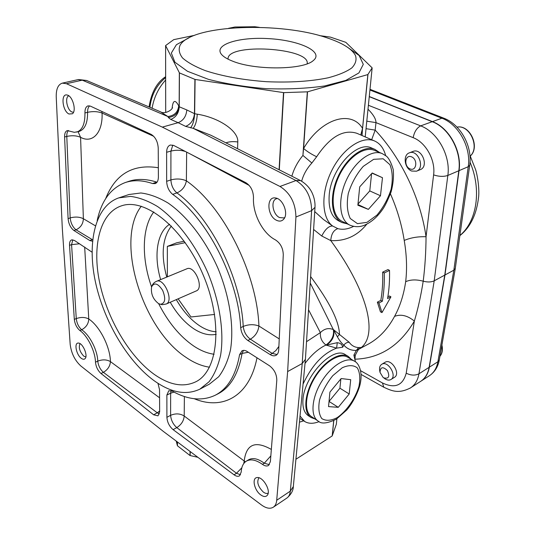 <?xml version="1.0" encoding="UTF-8"?>
<svg xmlns="http://www.w3.org/2000/svg" width="535" height="535" viewBox="0 0 535 535"><rect width="100%" height="100%" fill="white"/><g stroke="black" fill="none" stroke-linecap="round" stroke-linejoin="round"><path stroke-width="0.8" d="M381.716 364.315L385.033 362.322C391.225 358.055 401.036 373.758 394.402 377.362L390.958 379.509C397.505 375.958 387.828 360.095 381.716 364.315C379.843 365.592 379.188 367.799 379.736 370.936L380.031 372.4L383 377.289L383.809 377.857C388.764 379.034 389.975 376.607 387.44 370.581C382.819 366.288 380.352 366.896 380.031 372.4M409.308 152.863L412.946 151.458C421.694 147.546 429.297 166.519 420.249 169.662L416.518 171.187C425.459 168.09 417.942 148.984 409.308 152.863C402.688 154.976 404.48 168.445 411.676 171.046L416.518 171.187M410.539 387.882C415.02 384.926 417.822 380.224 418.958 373.791L429.13 367.324L444.759 275.11L458.809 170.745L447.842 175.447C450.791 155.946 437.637 132.078 420.657 125.865L432.22 121.699L369.257 96.681M429.13 367.324C427.967 373.711 425.164 378.372 420.717 381.315L409.73 388.377M432.22 121.699C448.959 127.838 461.832 151.445 458.809 170.745M328.269 38.266C281.764 21.581 192.299 24.436 180.195 45.02C178.322 49.18 179.111 53.507 182.562 57.987C187.598 62.461 195.155 66.661 205.233 70.607C222.533 76.291 242.984 79.989 266.577 81.701C290.177 82.718 310.748 81.4 328.296 77.769C338.581 75.04 346.412 71.77 351.783 67.952C355.621 63.939 356.852 59.78 355.467 55.473C351.983 48.986 342.915 43.255 328.269 38.266M389.52 270.409L384.257 272.95C384.538 282.928 383.909 292.344 382.364 301.218L378.934 302.971L381.99 312.587L390.931 296.838L387.561 298.557C389.126 289.723 389.774 280.34 389.52 270.409L387.975 269.573L382.665 272.128L384.257 272.95M378.934 302.971L377.369 302.148L380.452 311.818L381.99 312.587M387.862 296.798L389.46 295.989L390.931 296.838M377.369 302.148L380.82 300.389L382.364 301.218M380.82 300.389C382.358 291.522 382.973 282.099 382.665 272.128M336.334 424.262L332.188 435.931L295.922 459.244M194.519 35.343L173.728 39.643L165.596 45.582L179.426 72.907L195.101 79.454L283.737 92.635L307.525 91.826L367.853 74.572L372.153 67.858L345.817 42.332L330.389 37.109L319.535 35.604M197.87 457.305L190.005 455.526L177.439 445.789L176.209 441.061M366.849 224.091C357.387 235.848 345.363 241.352 330.777 240.589C369.899 294.136 378.432 338.046 359.052 349.041M367.819 344.373C378.8 338.461 387.714 329.125 394.562 316.372C400.04 306.368 403.744 294.798 405.677 281.684C407.195 268.724 406.714 254.981 404.219 240.436C401.731 224.58 397.144 209.058 390.443 193.877M366.047 128.674L375.182 130.119C401.23 157.858 420.51 198.177 426.047 236.758L433.604 174.891C438.934 176.644 443.682 176.831 447.842 175.447L434.206 280.822L444.759 275.11M342.647 347.228L336.622 348.145L326.256 345.162L337.277 342.667C340.534 343.116 342.326 344.634 342.647 347.228L343.858 345.135C341.704 343.41 339.544 340.635 337.378 336.803L333.586 329.734L349.168 342.246C351.522 345.603 354.685 347.375 358.651 347.569C360.53 347.335 361.118 347.496 360.409 348.051L356.337 350.392L353.876 355.126L355.28 355.273M359.246 348.86L359.647 348.506M385.648 155.565C383.715 148.322 380.051 143.474 374.66 141.013C362.335 135.402 342.567 148.543 331.713 170.665C320.726 192.72 321.535 217.885 332.609 225.997L337.812 228.626C333.552 230.19 331.212 234.183 330.777 240.589L321.756 236.015L313.604 229.455M368.006 109.173C373.383 114.637 376.045 119.118 375.971 122.615L375.182 130.119L371.671 139.715M404.219 240.436C410.827 237.667 418.103 236.443 426.047 236.758C425.947 252.212 424.997 267.018 423.205 281.183C421.005 295.287 418.056 308.588 414.358 321.08C407.483 315.489 400.889 313.918 394.562 316.372M360.637 370.728L382.471 382.98C394.97 388.778 402.882 385.514 406.212 373.189C410.887 375.503 415.133 375.704 418.958 373.791L434.206 280.822C431.237 282.212 427.572 282.333 423.205 281.183C416.404 279.37 410.559 279.537 405.677 281.684M259.348 27.345L254.881 26.75L234.918 27.011L228.585 28.301M360.75 134.974L362.543 128.38L362.034 135.536M374.66 141.013L356.845 133.282C343.35 129.042 329.955 136.86 316.646 156.742L311.872 163.014L302.917 155.431L303.592 148.469C321.221 118.382 351.228 109.642 362.543 128.38L367.853 74.572M240.683 327.681L243.224 326.43C240.924 277.431 210.609 217.27 176.911 192.908L172.685 194.379C168.966 191.249 166.953 186.902 166.646 181.325L166.619 152.268C166.713 148.269 167.983 145.848 170.424 145.012L173.855 145.52L245.879 182.709C250.761 185.892 253.302 190.861 253.49 197.622C252.52 213.712 262.718 233.454 275.391 239.861C280.454 243.178 283.082 248.166 283.276 254.834L278.715 349.977C278.554 352.558 277.685 354.33 276.1 355.287C274.381 356.196 272.402 355.956 270.148 354.578L247.839 340.474C243.719 337.465 241.338 333.198 240.683 327.681C238.396 279.016 207.052 218.206 172.685 194.379M262.464 464.373C255.991 459.812 250.607 458.756 246.294 461.19C243.171 463.216 241.479 466.848 241.205 472.077L239.473 475.869C238.015 476.698 236.216 476.351 234.069 474.812L173.099 429.645C169.348 426.388 167.274 422.282 166.9 417.313L166.873 395.031L168.779 390.737L172.27 391.145C188.052 399.926 202.377 401.29 215.237 395.231L218.12 393.76C230.364 387.427 238.349 373.992 242.081 353.448L239.58 354.645L242.101 350.692L244.161 350.345L246.12 350.873L269.493 365.766C274.301 369.471 276.742 374.299 276.802 380.251L270.376 461.658L268.49 465.477C266.845 466.426 264.838 466.052 262.464 464.373L264.27 463.21C257.99 458.595 252.754 457.458 248.548 459.812M215.237 395.231C227.796 388.738 235.915 375.209 239.58 354.645M92.522 241.225L89.826 240.563L73.944 230.518C70.593 227.903 68.647 223.938 68.092 218.628L64.601 136.973C64.534 133.409 65.444 131.276 67.323 130.587L74.372 132.332L78.933 131.503M79.033 131.476C84.858 129.47 87.7 123.083 87.573 112.31L84.945 112.932C84.878 108.966 85.921 106.612 88.074 105.856L90.468 106.157L151.144 134.372C155.391 137 157.758 141.568 158.233 148.068L158.393 176.958C158.327 180.482 157.29 182.696 155.277 183.592L152.575 183.559L156.688 182.094C146.229 178.797 136.853 178.576 128.56 181.439L125.143 182.596C110.712 188.153 101.389 200.832 97.169 220.621M152.575 183.559C142.43 180.135 133.289 179.813 125.143 182.596M276.475 220.266C266.992 216 266.116 195.924 275.625 198.003C282.881 198.719 288.699 213.565 283.851 219.002C281.925 221.269 279.471 221.691 276.475 220.266M68.982 114.002C62.368 111.099 60.549 93.11 67.136 95.029C72.539 95.792 76.732 110.705 72.432 113.768L68.982 114.002M81.287 358.31C76.264 354.819 73.87 342.627 78.331 343.075C82.637 342.734 88.275 355.614 85.112 358.59C84.169 359.573 82.892 359.48 81.287 358.31M260.665 494.842C254.172 490.247 251.611 477.661 257.195 477.561C262.745 476.558 270.891 490.127 267.58 494.922C266.089 497.068 263.782 497.048 260.665 494.842M100.995 373.497C97.805 370.588 95.972 366.823 95.491 362.202L97.765 361.132C102.526 359.319 106.746 359.473 110.424 361.606C110.096 366.141 107.756 369.718 103.389 372.333L100.995 373.497L153.659 414.819L158.019 415.835L159.651 411.843L159.53 389.647L157.972 383.321M159.651 411.047L157.25 412.799L103.389 372.333C100.192 369.438 98.32 365.706 97.765 361.132C97.51 350.231 89.706 335.024 81.674 329.741L79.862 330.496C87.626 335.906 95.223 351.281 95.491 362.202M79.862 330.496C76.746 327.801 74.893 324.096 74.311 319.368L69.523 245.324C69.389 242.315 70.112 240.503 71.677 239.874L74.452 240.462L92.047 252.179M286.927 498.018L273.338 507.187C270.128 509.113 266.142 508.357 261.388 504.913L163.315 431.397L80.825 365.967C74.84 360.47 71.289 353.24 70.172 344.279L62.281 227.91L56.235 96.969C56.068 89.118 58.088 84.51 62.301 83.139L66.467 83.701L162.332 127.116L279.979 186.461L296.015 180.536L193.202 128.333L185.612 126.374L178.122 122.682L162.332 127.116M273.338 507.187C275.278 505.842 276.401 503.535 276.709 500.265L290.311 491.143L302.228 363.506L287.649 371.558L276.709 500.265M305.411 359.326L302.228 363.506L311.617 210.643L295.929 217.009L287.649 371.558M295.929 217.009C295.601 203.18 290.284 192.995 279.979 186.461M199.829 389.179L209.379 384.163L218.721 376.714C223.991 369.759 227.897 360.918 230.431 350.178C234.236 327.387 229.856 297.286 218.099 268.617C205.681 240.228 187.103 216.14 168.077 203.026C158.601 197.375 149.532 194.031 140.872 192.974L129.022 194.506L118.777 197.883C95.618 205.788 87.065 241.278 95.136 280.527C103.222 319.863 126.782 360.597 153.746 380.425C170.705 392.677 186.066 395.592 199.829 389.179L209.098 381.743C214.308 374.781 218.153 365.907 220.621 355.12C224.299 332.202 219.771 301.874 207.901 272.937C195.369 244.281 176.731 219.932 157.711 206.63C148.242 200.906 139.194 197.495 130.567 196.392L118.777 197.883M84.945 112.932C85.105 123.752 82.37 130.139 76.739 132.085M153.692 373.978C169.374 385.187 183.505 387.741 196.084 381.649C218.474 370.407 223.195 321.889 203.16 274.943C183.378 227.903 145.226 197.542 121.579 205.808C100.172 212.763 92.053 245.338 99.463 281.671C106.886 318.064 128.774 355.829 153.692 373.978M170.244 302.262C176.965 313.925 184.829 322.772 193.824 328.804C201.755 333.94 209.225 335.773 216.227 334.295M169.615 224.279C156.942 232.237 153.578 255.911 160.64 279.598M186.648 152.127L186.387 180.83C185.304 186.561 182.141 190.587 176.911 192.908C173.253 189.764 171.253 185.431 170.892 179.9C176.557 178.456 181.719 178.764 186.387 180.83C223.296 206.477 256.96 273.031 258.92 326.016L279.25 338.916M248.421 352.224L242.081 353.448L243.492 350.338M277.063 354.524L272.201 353.414L275.879 350.552L278.889 346.386M240.516 474.759L236.497 473.268L176.804 427.619L173.099 429.645M174.029 392.095L170.645 393.212L171.113 390.644M92.662 239.847L76.017 229.789C72.747 227.154 70.801 223.195 70.172 217.919L66.788 136.412C66.701 133.583 67.283 131.617 68.534 130.527M74.311 319.368L76.271 318.579L71.576 244.655L72.834 239.8M102.138 112.952L102.065 113.072C97.885 111.44 93.057 111.186 87.573 112.31C87.533 109.274 88.221 107.127 89.633 105.863M166.646 181.325L170.892 179.9L170.919 151.097L172.825 145.099M286.874 498.052L286.907 498.031C288.846 496.687 289.983 494.387 290.311 491.143L293.327 486.569C293.294 490.394 291.274 494.133 287.262 497.771M315.001 207.306L311.617 210.643C311.403 196.987 306.201 186.949 296.015 180.536L300.616 180.629C306.267 183.98 310.233 188.353 312.493 193.744C314.386 198.151 315.222 202.671 315.001 207.306L305.411 359.293M168.324 117.499C174.885 116.583 178.496 112.999 179.151 106.739L186.802 109.942C186.24 116.356 183.345 120.602 178.122 122.682L170.739 119.419L168.324 117.499L167.903 116.543L82.27 80.156L78.023 79.628M172.103 108.324C172.939 100.099 175.139 99.263 178.703 105.81C178.048 112.056 174.45 115.634 167.903 116.543L160.46 111.775L86.55 80.477L82.27 80.156L66.467 83.701M300.616 180.629L210.937 135.268L193.202 128.333C195.516 125.364 196.88 120.656 197.281 114.189C219.203 117.673 238.684 131.068 237.794 141.969C233.186 141.327 229.221 141.614 225.91 142.845M84.677 247.03L88.763 319.007C85.219 317.108 81.059 316.961 76.271 318.579C76.846 323.3 78.645 327.025 81.674 329.741C86.168 327.306 88.529 323.728 88.763 319.007L88.837 319.181M184.388 396.515L184.2 416.023C180.114 413.455 175.587 413.221 170.611 415.327L170.645 393.212L166.873 395.031M244.12 460.949L184.2 416.023C183.793 420.838 181.325 424.703 176.804 427.619C173.119 424.342 171.06 420.242 170.611 415.327L166.9 417.313M245.318 461.892L244.221 460.882L243.773 463.557M241.827 467.797L236.497 473.268L234.069 474.812M269.366 464.668L264.27 463.21L270.837 455.887M270.148 354.578L272.201 353.414L250.373 339.19C255.322 336.181 258.171 331.787 258.92 326.016C253.911 324.143 248.675 324.277 243.224 326.43C243.933 331.907 246.314 336.161 250.373 339.19L247.839 340.474M166.619 152.268L170.919 151.097C176.008 149.84 180.91 150.007 185.625 151.599M73.944 230.518L76.017 229.789C80.705 227.556 83.152 223.864 83.373 218.728L83.447 218.915M78.097 131.724L80.578 137.321L83.373 218.728L95.397 225.817M153.719 136.305L102.065 113.072L101.864 111.454M186.802 109.942L194.646 113.741C194.252 120.201 192.888 124.909 190.56 127.872M170.739 119.419C175.948 117.366 178.784 113.132 179.252 106.726L179.426 72.907M194.907 79.401L194.459 113.594C193.797 120.007 190.848 124.267 185.612 126.374M310.226 282.995L333.332 329.587C328.691 327.634 324.364 328.644 320.351 332.623C320.01 337.826 321.896 341.959 326.002 345.015L326.256 345.162C332.482 341.056 334.93 335.913 333.586 329.734L333.332 329.587C334.288 335.545 331.847 340.688 326.002 345.015C318.659 348.479 311.664 354.605 305.024 363.392M366.796 121.177L375.971 122.615L413.154 137.662C425.873 142.444 435.697 160.259 433.604 174.891M167.361 276.829L167.335 246.401L176.63 242.816L184.221 241.211M216.2 331.787C210.864 331.479 205.393 329.513 199.789 325.902C190.814 319.937 182.983 311.183 176.303 299.62M166.746 277.083C160.788 254.968 162.339 237.955 171.394 226.044M374.948 149.385L371.658 148.021C356.818 140.31 330.637 169.107 329.159 195.81C328.41 208.724 331.62 217.103 338.789 220.962L341.972 222.513C331.259 217.618 329.025 196.505 337.926 176.864C346.687 157.163 364.094 144.631 374.948 149.385L379.435 152.428M337.812 228.626C342.661 229.95 347.917 229.201 353.588 226.385M311.872 163.014C306.836 168.498 303.439 174.564 301.673 181.198M314.727 211.592L323.401 219.444L332.609 225.997C328.811 225.904 325.193 229.241 321.756 236.015M165.649 79.989C158.46 87.994 153.94 97.403 152.094 108.23M348.238 356.39L345.409 354.712C333.272 345.536 303.967 376.045 302.95 399.946C302.462 407.623 304.228 412.866 308.26 415.668L311.029 417.501C302.964 412.452 304.361 393.673 314.473 377.295C324.471 360.851 340.24 351.421 348.238 356.39L351.368 359.366M337.277 342.667L336.622 348.145C323.127 353.274 311.938 365.244 303.057 384.07M300.028 416.023L304.629 421.453C308.555 423.834 313.39 423.88 319.127 421.607M355.454 361.881L353.876 355.126M310.628 276.568C329.54 301.941 339.163 321.241 339.484 334.469L337.378 336.803M349.168 342.246C347.008 342.266 345.236 343.229 343.858 345.135C347.128 348.867 351.288 350.619 356.337 350.392L358.651 347.569M361.874 135.462L367.953 74.519M316.646 156.742C311.537 154.321 307.19 151.565 303.592 148.469L307.525 91.826M232.384 61.07C227.756 59.251 224.379 57.305 222.252 55.219C211.927 45.087 238.202 36.614 268.904 38.647C299.613 40.332 324.451 51.815 313.236 60.602C303.285 69.985 254.854 70.473 232.384 61.07M307.157 63.799C310.982 47.682 226.058 42.619 228.091 59.171M258.98 477.782C256.506 481.854 257.944 486.616 263.3 492.046C265.206 493.444 266.831 493.812 268.175 493.143M80.009 343.624C78.411 347.523 79.662 351.702 83.768 356.149L85.847 356.965M68.821 95.832C64.608 97.096 67.022 109.882 71.83 111.955L73.476 112.317M277.304 198.505L276.394 198.746C270.402 200.565 272.77 214.535 279.524 217.551L283.918 217.939L284.747 217.498M347.77 357.233C339.986 352.391 324.645 361.573 314.914 377.57C305.084 393.506 303.713 411.776 311.577 416.691L317.997 420.945C310.193 416.069 311.637 397.739 321.508 381.709C331.272 365.612 346.6 356.317 354.33 361.125L347.77 357.233M315.048 418.992L311.029 417.501M349.194 393.987L350.719 379.696L341.156 378.546L329.914 392.108L328.537 406.6L338.26 407.329L349.194 393.987L339.932 388.209L340.869 378.9M338.26 407.329L329.032 401.424L339.932 388.209M374.56 150.402C363.994 145.767 347.055 157.972 338.528 177.138C329.868 196.238 332.034 216.789 342.474 221.55L349.87 225.141C339.491 220.413 337.431 199.789 346.158 180.569C354.745 161.289 371.685 148.964 382.184 153.578L374.56 150.402M347.148 223.824L341.972 222.513M380.472 195.736L382.485 177.714L372.213 172.992L359.707 186.849L357.861 205.219L368.354 209.386L380.472 195.736L369.765 190.915L371.591 173.688M357.975 204.076L369.765 190.915M357.935 204.537L368.354 209.386M372.052 173.173L382.485 177.714M410.024 168.893C416.544 171.722 418.136 159.457 411.542 156.815C405.002 154.107 403.537 166.251 410.024 168.893M383 377.289L385.367 379.074C387.494 380.278 389.353 380.425 390.958 379.509M160.607 304.295L158.694 303.699C153.104 299.46 150.73 293.855 151.572 286.894C154.261 282.126 157.952 283.282 162.647 290.385C165.93 298.617 165.255 303.251 160.607 304.295M166.144 304.04L196.238 290.94C204.39 288.084 194.573 264.925 186.855 268.797L156.534 281.303C164.078 277.525 174.122 301.232 166.158 304.027L162.072 304.703L158.694 303.699M214.622 314.446L190.988 316.974L178.115 298.831M167.335 246.401L185.257 242.656M369.277 96.514L432.467 121.612C449.206 127.751 462.073 151.345 459.043 170.645L444.986 274.983L429.351 367.184C428.187 373.57 425.385 378.232 420.938 381.174L420.831 381.241M429.351 367.184L437.897 361.747L439.322 359.834C438.071 366.776 434.781 372.059 429.444 375.684C433.898 372.741 436.714 368.093 437.897 361.747L453.84 270.188L455.292 268.436M455.292 268.416L469.71 165.255L468.239 166.706L453.84 270.188L444.986 274.983M88.763 319.007C99.624 326.082 110.203 346.827 110.424 361.606L110.498 361.78M80.645 137.207L80.578 137.321C92.401 143.835 102.954 132.794 102.065 113.072M406.212 373.189L414.358 321.08C399.852 345.65 380.091 358.356 355.079 359.192M347.456 47.2L359.152 55.513L363.292 64.334L358.925 72.914L345.804 80.41L324.625 85.968C306.99 88.482 287.576 89.385 266.39 88.676C245.211 86.978 225.864 83.855 208.342 79.314L187.484 71.289L174.905 62.221L171.32 53.079L176.403 44.706L189.089 37.764M299.439 422.175L303.673 420.838M332.188 435.931L333.7 420.65M165.603 45.602L165.703 112.437M178.703 105.81L179.151 106.739L179.332 72.84M190.213 451.56L190.159 455.593M279.076 169.735L283.503 92.615M195.101 79.454L194.646 113.741L197.281 114.189M237.794 141.969L237.56 148.737M368.394 105.288L420.657 125.865C416.845 127.852 414.344 131.784 413.154 137.662M383.776 387.22L382.471 382.98M365.211 136.913L372.153 67.858L365.218 136.913M291.863 176.202C293.902 168.886 297.594 161.958 302.917 155.431L307.324 91.853M283.737 92.635L279.297 169.842M249.223 185.438L190.868 154.307M244.221 460.882C246.287 444.177 255.329 440.365 271.345 449.454M256.994 357.734C249.591 396.408 222.6 410.586 194.225 398.715M68.092 218.628L70.172 217.919C75.248 216.581 79.641 216.849 83.373 218.728M80.578 137.321C76.692 135.602 72.098 135.301 66.788 136.412L64.601 136.973M105.642 198.699C115.326 174.089 132.887 163.77 158.34 167.736M110.424 361.606L159.577 397.786M153.659 414.819L157.25 412.799L159.383 413.93M79.581 243.759L71.576 244.655L69.523 245.324M89.826 240.563L92.261 239.626M209.486 367.191C201.815 366.094 194.038 362.857 186.16 357.46C142.163 329.005 114.784 240.108 141.287 206.236M158.668 303.686C168.104 322.251 179.74 336.341 193.583 345.938C200.518 350.579 207.359 353.347 214.1 354.257M153.786 211.92C141.782 227.763 141.387 258.298 151.565 286.927M308.534 309.738L320.351 332.623L306.522 341.698M333.78 420.61L332.275 435.831M336.328 424.329L336.883 418.825L336.334 424.295M190.005 455.526L190.059 451.44M177.459 442.004L177.439 445.789M177.366 445.682L177.386 441.943M337.224 417.628C346.653 411.014 355.086 398.876 358.891 386.564C360.45 378.66 359.928 372.447 357.34 367.919C353.561 364.977 348.532 364.923 342.246 367.766L332.81 375.644C326.818 383.093 322.404 391.172 319.569 399.879C318.104 408.085 318.853 414.317 321.796 418.577C325.875 421.112 331.018 420.791 337.224 417.628M366.977 222.366L376.934 215.117C383.18 207.727 387.902 199.14 391.078 189.357C392.971 179.646 392.583 171.414 389.921 164.666L383.18 158.788L373.664 159.323L363.252 166.378C356.564 174.056 351.575 183.09 348.292 193.483C346.513 203.674 347.175 212.02 350.271 218.521L357.467 223.65L366.977 222.366M469.71 165.255C472.619 146.443 460.695 124.474 443.769 118.168L441.897 118.215L369.932 90.02M459.043 170.645L468.239 166.706C471.322 147.573 458.575 124.247 441.897 118.215L432.467 121.612M459.899 235.48C476.899 221.49 481.888 189.684 470.024 162.205M469.991 156.233C480.263 147.787 469.83 124.408 457.024 127.136C470.151 124.254 480.604 147.754 469.991 156.267M439.944 356.263C442.097 353.655 442.712 350.144 441.783 345.737M165.643 77.582C156.581 85.098 151.338 95.003 149.907 107.301M358.938 349.154L367.739 344.406M361.098 374.433L383.789 387.226C391.928 390.951 398.394 394.088 410.472 387.915M165.596 45.582L165.696 112.437M246.294 461.19L248.4 459.899M78.043 79.628L62.301 83.139M305.398 359.48L293.327 486.569M78.585 79.534L86.55 80.477M172.497 107.508C172.183 110.11 164.633 114.55 160.52 111.802M304.629 421.453L299.801 418.357M355.3 355.233C357.547 350.692 359.018 348.439 359.701 348.479M355.3 355.22L354.972 358.671M317.997 420.945C321.14 424.181 327.286 423.573 336.435 419.112L346.693 410.057C354.05 401.651 359.44 388.731 360.282 383.441C362.897 371.584 358.57 362.817 354.33 361.125M349.87 225.141C355.24 227.315 360.443 227.181 365.485 224.74C371.818 221.764 377.489 216.708 382.485 209.573C384.819 206.41 387.688 200.531 391.092 191.931C393.205 183.993 393.914 176.496 393.205 169.441C391.138 162.566 388.838 158.119 386.303 156.093L382.184 153.578M156.528 281.29C154.087 282.353 152.435 284.205 151.586 286.86M439.322 359.834L455.278 268.523M443.769 118.168L369.999 89.312M470.238 156.039L475.582 169.555C477.24 174.564 479.454 187.283 478.671 196.419C476.779 214.094 470.512 227.168 459.873 235.641M429.444 375.684L420.938 381.174M439.937 356.297C442.338 353.481 442.993 349.736 441.903 345.062M165.643 76.692C156.882 82.35 151.358 92.441 149.064 106.946"/></g></svg>
